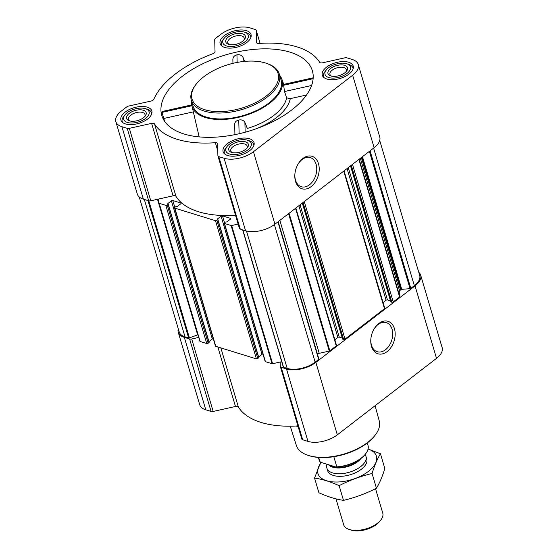 <?xml version="1.0" encoding="UTF-8"?>
<svg xmlns="http://www.w3.org/2000/svg" width="558" height="558" viewBox="0 0 558 558"><rect width="100%" height="100%" fill="white"/><g stroke="black" fill="none" stroke-linecap="round" stroke-linejoin="round"><path stroke-width="0.84" d="M374.027 329.087A15.247 10.449 -72.8 0 1 378.017 324.568A15.247 10.449 -72.8 0 1 386.255 322.594A15.247 10.449 -72.8 0 1 391.737 340.247A15.247 10.449 -72.8 0 1 377.25 351.728A15.247 10.449 -72.8 0 1 370.819 339.473M290.104 52.187A78.532 39.855 163.5 0 1 312.85 72.784A78.532 39.855 163.5 0 1 248.387 131.304A78.532 39.855 163.5 0 1 162.455 117.333A78.532 39.855 163.5 0 1 161.918 115.862A78.532 39.855 163.5 0 1 201.85 64.219A78.532 39.855 163.5 0 1 290.104 52.187M244.606 61.38L243.093 57.474C241.747 55.214 239.696 54.335 236.941 54.844C234.227 55.549 232.867 57.181 232.86 59.741M191.743 104.897L162.19 111.488L161.939 112.416L164.729 121.477M199.171 136.891L191.896 105.706A46.914 23.813 163.5 0 1 191.659 101.389M313.184 77.806L283.527 84.418L284.517 91.54L286.631 97.873A47.681 24.203 -16.5 0 1 247.313 128.431L244.885 122.342C243.532 120.235 241.488 119.475 238.74 120.061C236.034 120.709 234.674 122.237 234.66 124.657M279.67 75.316A46.914 23.813 163.5 0 1 281.825 79.069A46.914 23.813 163.5 0 1 243.832 115.918A46.914 23.813 163.5 0 1 191.896 105.706M286.631 97.873L290.265 98.64L306.516 95.013M227.678 155.515A16.112 8.182 -16.5 0 0 245.701 153.087A16.112 8.182 -16.5 0 0 254.016 142.548A16.112 8.182 -16.5 0 0 236.236 139.284A16.112 8.182 -16.5 0 0 223.109 151.699A16.112 8.182 -16.5 0 0 227.678 155.515M125.501 123.939A16.112 8.182 -16.5 0 0 143.532 121.511A16.112 8.182 -16.5 0 0 151.839 110.972A16.112 8.182 -16.5 0 0 134.066 107.708A16.112 8.182 -16.5 0 0 120.94 120.123A16.112 8.182 -16.5 0 0 125.501 123.939M224.693 47.451A16.112 8.182 -16.5 0 0 242.716 45.024A16.112 8.182 -16.5 0 0 251.023 34.477A16.112 8.182 -16.5 0 0 233.251 31.213A16.112 8.182 -16.5 0 0 220.124 43.629A16.112 8.182 -16.5 0 0 224.693 47.451M326.869 79.027A16.112 8.182 -16.5 0 0 344.893 76.599A16.112 8.182 -16.5 0 0 353.2 66.053A16.112 8.182 -16.5 0 0 335.428 62.789A16.112 8.182 -16.5 0 0 322.301 75.204A16.112 8.182 -16.5 0 0 326.869 79.027M224.1 158.277L218.806 156.645A3.062 1.555 163.5 0 1 217.941 155.919A3.062 1.555 163.5 0 1 217.906 155.71L217.578 143.748A3.062 1.555 163.5 0 0 217.543 143.546A3.062 1.555 163.5 0 0 215.36 142.702A88.729 45.038 163.5 0 1 154.496 123.897A3.062 1.555 163.5 0 0 151.609 123.367L129.323 128.333A3.062 1.555 163.5 0 1 127.21 128.34L121.923 126.701A21.42 10.867 163.5 0 1 115.848 121.63A21.42 10.867 163.5 0 1 121.484 110.944L126.624 106.983A3.062 1.555 163.5 0 1 128.71 106.048L150.995 101.075A3.062 1.555 163.5 0 0 153.82 99.268A88.729 45.038 163.5 0 1 212.898 53.708A3.062 1.555 163.5 0 0 215.032 51.692L214.704 39.73A3.062 1.555 163.5 0 1 215.541 38.411L220.675 34.45A21.42 10.867 163.5 0 1 250.04 27.9L255.334 29.532A3.062 1.555 163.5 0 1 256.199 30.258A3.062 1.555 163.5 0 1 256.234 30.467L256.561 42.429A3.062 1.555 163.5 0 0 256.596 42.631A3.062 1.555 163.5 0 0 258.779 43.475A88.729 45.038 163.5 0 1 319.636 62.287A3.062 1.555 163.5 0 0 322.531 62.817L344.816 57.844A3.062 1.555 163.5 0 1 346.923 57.844L352.217 59.476A21.42 10.867 163.5 0 1 358.285 64.547A21.42 10.867 163.5 0 1 352.649 75.239L253.465 151.727A21.42 10.867 163.5 0 1 224.1 158.277L245.562 230.74L240.275 229.108A3.062 1.555 163.5 0 1 239.403 228.382L217.941 155.919M418.765 272.311A21.42 10.867 163.5 0 1 420.683 275.199L442.152 347.662A21.42 10.867 163.5 0 1 436.516 358.348L337.325 434.842A21.42 10.867 163.5 0 1 307.96 441.392L302.666 439.753A3.062 1.555 163.5 0 1 301.801 439.027L280.339 366.564A3.062 1.555 163.5 0 1 280.304 366.362L280.186 362.03L272.611 363.718A0.816 0.412 163.5 0 1 272.046 363.718L265.434 361.675A1.018 0.516 163.5 0 1 265.148 361.431L224.211 223.249A1.018 0.516 163.5 0 1 224.483 222.74L225.376 222.049L226.848 221.91L230.503 219.092A1.018 0.516 163.5 0 0 230.768 218.583A1.018 0.516 163.5 0 0 230.482 218.345L222.461 215.862L224.497 222.726M297.916 425.907A88.729 45.038 163.5 0 1 238.364 407.005L220.849 347.899M198.76 337.416L191.722 338.985A3.062 1.555 163.5 0 1 189.608 338.985L184.321 337.353A21.42 10.867 163.5 0 1 178.246 332.282L199.715 404.745A21.42 10.867 163.5 0 0 205.783 409.816L211.077 411.448A3.062 1.555 163.5 0 0 213.184 411.448L235.469 406.475A3.062 1.555 163.5 0 1 238.364 407.005M235.518 215.255A88.729 45.038 163.5 0 1 175.965 196.36L154.496 123.897M222.461 215.862A1.018 0.516 163.5 0 0 221.066 216.176L217.418 218.994L217.892 219.496L216.888 220.389A1.018 0.516 163.5 0 1 215.493 220.703L174.835 208.141A1.018 0.516 163.5 0 1 174.542 207.897A1.018 0.516 163.5 0 1 174.814 207.388L175.707 206.697L177.186 206.558L180.834 203.747A1.018 0.516 163.5 0 0 181.099 203.238A1.018 0.516 163.5 0 0 180.813 202.993L172.792 200.517A1.018 0.516 163.5 0 0 171.397 200.824L167.749 203.642L168.223 204.151L167.219 205.044A1.018 0.516 163.5 0 1 165.824 205.358L159.211 203.314A0.816 0.412 163.5 0 1 158.981 203.119A0.816 0.412 163.5 0 1 158.974 203.063L158.856 198.997L173.071 195.83A3.062 1.555 163.5 0 1 175.965 196.36M238.133 224.093L231.675 225.53A0.816 0.412 163.5 0 1 231.117 225.53L224.504 223.486A1.018 0.516 163.5 0 1 224.211 223.249M209.041 342.235L208.155 343.226A1.018 0.516 163.5 0 1 206.753 343.54L200.141 341.496A0.816 0.412 163.5 0 1 199.91 341.301A0.816 0.412 163.5 0 1 199.904 341.252L159.002 203.168M221.066 216.176L261.995 354.365A1.018 0.516 163.5 0 1 262.951 354.009M261.995 354.365L258.612 356.974M258.71 357.587L257.824 358.578A1.018 0.516 163.5 0 1 256.422 358.892L215.765 346.323A1.018 0.516 163.5 0 1 215.479 346.086L174.542 207.897M171.397 200.824L212.326 339.013A1.018 0.516 163.5 0 1 213.282 338.664M212.326 339.013L208.943 341.622M318.897 359.031L278.205 221.666L318.876 358.982A0.816 0.412 163.5 0 1 318.897 359.031A0.816 0.412 163.5 0 1 318.681 359.436L315.151 362.156A20.395 10.351 163.5 0 1 287.182 368.399L283.548 367.269A0.816 0.412 163.5 0 1 283.318 367.08A0.816 0.412 163.5 0 1 283.331 366.906M295.859 208.05L336.53 345.367A1.018 0.516 163.5 0 1 336.265 345.876L329.841 350.829A0.816 0.412 163.5 0 1 329.29 351.073L319.239 353.319A3.062 1.555 163.5 0 0 317.425 354.058M344.07 170.867L384.748 308.183A1.018 0.516 163.5 0 1 384.476 308.693L345.011 339.131A1.018 0.516 163.5 0 1 343.609 339.445L342.619 338.915M360.342 158.319L399.723 291.248L399.87 296.647A0.816 0.412 163.5 0 1 399.647 296.995L393.23 301.948A1.018 0.516 163.5 0 1 391.828 302.262L390.837 301.732M379.712 140.477L419.707 275.485A20.395 10.351 163.5 0 1 414.336 285.668L410.807 288.388A0.816 0.412 163.5 0 1 410.046 288.667L401.746 289.323A0.816 0.412 163.5 0 0 400.986 289.602L400.56 289.93A3.062 1.555 163.5 0 0 399.723 291.248M157.496 199.304L197.651 334.849A0.816 0.412 163.5 0 1 197.978 334.765M197.651 334.849L189.413 337.883A0.816 0.412 163.5 0 1 188.646 337.946L185.005 336.823A20.395 10.351 163.5 0 1 179.223 331.989L139.235 196.981M178.246 332.282A21.42 10.867 163.5 0 1 178.288 328.808M420.683 275.199A21.42 10.867 163.5 0 1 415.047 285.884L315.863 362.379A21.42 10.867 163.5 0 1 286.491 368.929L281.204 367.29A3.062 1.555 163.5 0 1 280.339 366.564M378.805 323.5A16.991 11.648 -72.8 0 1 394.918 330.768A16.991 11.648 -72.8 0 1 383.737 353.5A16.991 11.648 -72.8 0 1 370.798 339.787A16.991 11.648 -72.8 0 1 374.181 328.822A16.991 11.648 -72.8 0 1 378.805 323.5M281.72 361.689L280.186 362.03M390.495 300.881L387.475 299.946A1.018 0.516 163.5 0 0 386.073 300.26L383.081 302.562M342.277 338.064L339.257 337.13A1.018 0.516 163.5 0 0 337.862 337.444L334.87 339.745M158.856 198.997L150.786 200.796A3.062 1.555 163.5 0 1 148.679 200.803L143.385 199.164A21.42 10.867 163.5 0 1 137.317 194.093L115.848 121.63M358.285 64.547L379.754 137.01A21.42 10.867 163.5 0 1 374.118 147.703L274.927 224.19A21.42 10.867 163.5 0 1 245.562 230.74M302.854 158.5A16.991 11.648 -72.8 0 1 318.96 165.768A16.991 11.648 -72.8 0 1 307.779 188.499A16.991 11.648 -72.8 0 1 294.84 174.78A16.991 11.648 -72.8 0 1 298.23 163.815A16.991 11.648 -72.8 0 1 302.854 158.5M279.328 74.158L281.079 80.052A45.895 23.296 163.5 0 1 257.412 110.079A45.895 23.296 163.5 0 1 206.069 116.992A45.895 23.296 163.5 0 1 193.061 106.125L191.317 100.224A45.895 23.296 -16.5 0 0 204.326 111.098A45.895 23.296 -16.5 0 0 255.662 104.186A45.895 23.296 -16.5 0 0 279.328 74.158A45.895 23.296 -16.5 0 0 266.989 63.5L266.033 63.187A44.877 22.773 -16.5 0 0 196.493 83.784A44.877 22.773 -16.5 0 0 204.765 109.724A44.877 22.773 -16.5 0 0 265.971 96.241A44.877 22.773 -16.5 0 0 266.033 63.187M313.129 78.692L283.457 85.311M311.594 85.5L284.517 91.54M191.903 105.727L161.939 112.416M193.326 111.879L163.557 118.519M245.164 132.225L244.885 122.342M239.124 133.739L238.74 120.061M237.15 62.44L236.941 54.844M243.204 61.52L243.093 57.474M290.244 426.193L296.382 445.479A43.217 21.936 -16.5 0 0 307.939 455.3L308.895 455.614A42.199 21.413 -16.5 0 0 309.509 455.809A42.199 21.413 -16.5 0 0 374.279 436.244L374.906 435.463A43.217 21.936 -16.5 0 0 379.252 420.934L375.081 405.729M307.939 455.3A43.217 21.936 -16.5 0 0 308.567 455.502A43.217 21.936 -16.5 0 0 374.906 435.463M296.131 426.012A45.895 23.296 -16.5 0 0 297.107 426.347A45.895 23.296 -16.5 0 0 297.77 426.563A45.895 23.296 -16.5 0 0 298.139 426.675M196.493 83.784L195.865 84.565A45.895 23.296 -16.5 0 0 191.317 100.224M298.07 164.087A15.247 10.449 -72.8 0 1 302.066 159.567A15.247 10.449 -72.8 0 1 310.297 157.593A15.247 10.449 -72.8 0 1 315.779 175.247A15.247 10.449 -72.8 0 1 301.292 186.728A15.247 10.449 -72.8 0 1 294.861 174.473M353.081 68.969A15.296 7.763 -16.5 0 0 352.921 67.971A15.296 7.763 -16.5 0 0 348.806 64.421L346.902 63.786A13.259 6.731 -16.5 0 0 326.353 69.876A13.259 6.731 -16.5 0 0 328.795 77.534A13.259 6.731 -16.5 0 0 346.881 73.551A13.259 6.731 -16.5 0 0 346.902 63.786M326.353 69.876L325.098 71.445A15.296 7.763 -16.5 0 0 323.584 76.662A15.296 7.763 -16.5 0 0 323.989 77.583M330.866 75.944A10.197 5.175 -16.5 0 0 346.518 71.215A10.197 5.175 -16.5 0 0 343.205 65.007A10.197 5.175 -16.5 0 0 330.113 68.885A10.197 5.175 -16.5 0 0 330.713 75.895A10.197 5.175 -16.5 0 0 330.866 75.944M253.89 145.457A15.296 7.763 -16.5 0 0 253.73 144.466A15.296 7.763 -16.5 0 0 249.614 140.909L247.71 140.281A13.259 6.731 -16.5 0 0 227.162 146.363A13.259 6.731 -16.5 0 0 229.61 154.029A13.259 6.731 -16.5 0 0 247.689 150.046A13.259 6.731 -16.5 0 0 247.71 140.281M227.162 146.363L225.906 147.933A15.296 7.763 -16.5 0 0 224.393 153.15A15.296 7.763 -16.5 0 0 224.797 154.078M231.675 152.432A10.197 5.175 -16.5 0 0 247.334 147.703A10.197 5.175 -16.5 0 0 244.02 141.495A10.197 5.175 -16.5 0 0 230.921 145.373A10.197 5.175 -16.5 0 0 231.528 152.39A10.197 5.175 -16.5 0 0 231.675 152.432M151.72 113.881A15.296 7.763 -16.5 0 0 151.553 112.89A15.296 7.763 -16.5 0 0 147.445 109.333L145.533 108.705A13.259 6.731 -16.5 0 0 124.985 114.788A13.259 6.731 -16.5 0 0 127.433 122.453A13.259 6.731 -16.5 0 0 145.519 118.47A13.259 6.731 -16.5 0 0 145.533 108.705M124.985 114.788L123.737 116.357A15.296 7.763 -16.5 0 0 122.216 121.574A15.296 7.763 -16.5 0 0 122.621 122.502M129.498 120.856A10.197 5.175 -16.5 0 0 145.157 116.127A10.197 5.175 -16.5 0 0 141.844 109.919A10.197 5.175 -16.5 0 0 128.745 113.797A10.197 5.175 -16.5 0 0 129.351 120.814A10.197 5.175 -16.5 0 0 129.498 120.856M250.905 37.393A15.296 7.763 -16.5 0 0 250.744 36.396A15.296 7.763 -16.5 0 0 246.629 32.845L244.725 32.211A13.259 6.731 -16.5 0 0 224.176 38.3A13.259 6.731 -16.5 0 0 226.625 45.958A13.259 6.731 -16.5 0 0 244.704 41.976A13.259 6.731 -16.5 0 0 244.725 32.211M224.176 38.3L222.921 39.869A15.296 7.763 -16.5 0 0 221.407 45.086A15.296 7.763 -16.5 0 0 221.812 46.007M228.689 44.368A10.197 5.175 -16.5 0 0 244.341 39.639A10.197 5.175 -16.5 0 0 241.028 33.431A10.197 5.175 -16.5 0 0 227.936 37.309A10.197 5.175 -16.5 0 0 228.536 44.319A10.197 5.175 -16.5 0 0 228.689 44.368M345.925 71.877A8.544 4.338 -16.5 0 0 346.351 69.576A8.544 4.338 -16.5 0 0 336.927 67.839A8.544 4.338 -16.5 0 0 329.966 74.423A8.544 4.338 -16.5 0 0 331.571 76.125M243.755 40.302A8.544 4.338 -16.5 0 0 244.174 38A8.544 4.338 -16.5 0 0 234.751 36.263A8.544 4.338 -16.5 0 0 227.79 42.847A8.544 4.338 -16.5 0 0 229.394 44.549M144.564 116.789A8.544 4.338 -16.5 0 0 144.982 114.488A8.544 4.338 -16.5 0 0 135.559 112.758A8.544 4.338 -16.5 0 0 128.598 119.342A8.544 4.338 -16.5 0 0 130.209 121.044M246.741 148.365A8.544 4.338 -16.5 0 0 247.159 146.063A8.544 4.338 -16.5 0 0 237.736 144.334A8.544 4.338 -16.5 0 0 230.775 150.918A8.544 4.338 -16.5 0 0 232.379 152.62M318.402 457.434L319.106 459.813A25.501 12.939 -16.5 0 0 319.971 461.654L320.996 462.401L336.083 467.067A24.922 12.646 -16.5 0 0 365.12 454.47L365.476 454.024A25.501 12.939 -16.5 0 0 368.001 445.326L367.297 442.954M336.083 467.067L336.823 466.858A25.501 12.939 -16.5 0 0 365.476 454.024M336.823 466.858L333.817 456.709M319.971 461.654L318.73 457.462M335.986 498.852L343.644 524.694A20.395 10.351 -16.5 0 0 349.127 529.43L350.884 530.016A18.519 9.402 -16.5 0 0 351.149 530.1A18.519 9.402 -16.5 0 0 379.586 521.514L380.737 520.07A20.395 10.351 -16.5 0 0 382.76 513.109L375.52 488.682M349.127 529.43A20.395 10.351 -16.5 0 0 349.427 529.528A20.395 10.351 -16.5 0 0 380.737 520.07M326.89 464.221L326.695 465.818A20.395 10.351 -16.5 0 0 326.876 468.085A20.395 10.351 -16.5 0 0 332.652 472.912A20.395 10.351 -16.5 0 0 355.474 469.843A20.395 10.351 -16.5 0 0 365.992 456.493A20.395 10.351 -16.5 0 0 365.002 454.617M380.458 453.773L384.818 468.483C382.432 476.441 379.642 483.019 376.441 488.222C365.867 493.649 354.881 497.694 343.491 500.359C335.804 499.236 327.616 496.704 318.911 492.763L314.552 478.053C322.231 479.176 330.427 481.707 339.131 485.648C349.706 480.222 360.691 476.176 372.081 473.512C374.467 465.553 377.257 458.976 380.458 453.773L368.071 448.995M343.491 500.359L339.131 485.648M376.441 488.222L372.081 473.512M320.738 462.219L314.552 478.053M327.413 469.313A20.395 10.351 -16.5 0 0 333.112 475.374A20.395 10.351 -16.5 0 0 361.382 469.229A20.395 10.351 -16.5 0 0 364.723 466.007A20.395 10.351 -16.5 0 0 366.208 457.818M321.436 462.533A30.495 15.478 -16.5 0 0 329.478 481.435A30.495 15.478 -16.5 0 0 368.406 471.398A30.495 15.478 -16.5 0 0 368.064 449.05M254.971 129.198A50.994 25.884 -16.5 0 0 290.265 98.64M174.835 208.141L215.765 346.323M215.493 220.703L256.422 358.892M224.504 223.486L265.434 361.675M231.117 225.53L272.046 363.718M242.856 229.903L283.548 367.269M246.483 230.998L287.182 368.399M165.824 205.358L206.753 343.54M159.211 203.314L200.141 341.496M289.093 213.268L329.841 350.829M295.517 208.315L336.265 345.876M304.263 201.571L345.011 339.131M343.735 171.132L384.476 308.693M352.482 164.387L393.23 301.948M358.899 159.435L399.647 296.995M370.059 150.827L410.807 288.388M373.595 148.107L414.336 285.668M302.666 439.753L281.204 367.29M307.96 441.392L286.491 368.929M235.469 406.475L217.843 346.964M213.184 411.448L191.722 338.985M211.077 411.448L189.608 338.985M205.783 409.816L184.321 337.353M436.516 358.348L415.047 285.884M337.325 434.842L315.863 362.379M147.954 200.58L188.646 337.946M144.32 199.45L185.005 336.823M277.933 221.875L318.681 359.436M274.403 224.588L315.151 362.156M158.612 199.053L158.884 199.994M158.235 199.136L158.925 201.473M148.819 200.838L189.413 337.883M369.375 151.358L410.046 288.667M362.456 156.693L401.746 289.323M361.772 157.223L400.986 289.602M361.347 157.551L400.56 289.93M359.164 159.232L399.87 296.647M351.268 165.321L391.828 302.262M350.584 165.845L390.907 301.976M348.276 167.623L387.475 299.946M347.062 168.558L386.073 300.26M303.05 202.505L343.609 339.445M302.366 203.028L342.689 339.159M300.065 204.807L339.257 337.13M298.851 205.742L337.862 337.444M288.584 213.658L329.29 351.073M279.865 220.389L319.239 353.319M231.675 225.53L272.611 363.718M230.482 218.345L230.656 218.945M217.787 219.699L258.717 357.887M216.888 220.389L257.824 358.578M167.219 205.044L208.155 343.226M168.118 204.354L209.048 342.535M172.792 200.517L174.828 207.381M180.813 202.993L180.994 203.593M240.275 229.108L218.806 156.645M217.773 150.848L215.36 142.702M173.071 195.83L151.609 123.367M150.786 200.796L129.323 128.333M148.679 200.803L127.21 128.34M143.385 199.164L121.923 126.701M260.056 43.385L256.234 30.467M256.68 42.827L256.561 42.429M374.118 147.703L352.649 75.239M274.927 224.19L253.465 151.727M328.502 464.723A18.351 9.312 -16.5 0 0 332.659 467.192A18.351 9.312 -16.5 0 0 361.068 458.376M329.129 464.912A18.254 9.263 -16.5 0 0 332.596 466.711A18.254 9.263 -16.5 0 0 359.436 459.555M281.825 79.069L283.75 84.37M158.981 203.119L199.91 341.301M350.515 165.9L390.788 301.878M302.296 203.084L342.577 339.062M242.667 229.847L283.318 367.08M217.892 219.496L258.828 357.685M168.223 204.151L209.159 342.333M260.084 43.385L256.199 30.258M234.925 134.645L234.646 124.434M232.958 63.34L232.853 59.511M298.146 426.696L297.107 426.347M353.151 68.753L352.921 67.971M323.814 77.436L323.584 76.662M253.96 145.24L253.73 144.466M224.623 153.931L224.393 153.15M151.783 113.665L151.553 112.89M122.446 122.355L122.216 121.574M250.974 37.177L250.744 36.396M221.638 45.861L221.407 45.086M366.745 459.046L365.992 456.493M327.63 470.638L326.876 468.085"/></g></svg>
